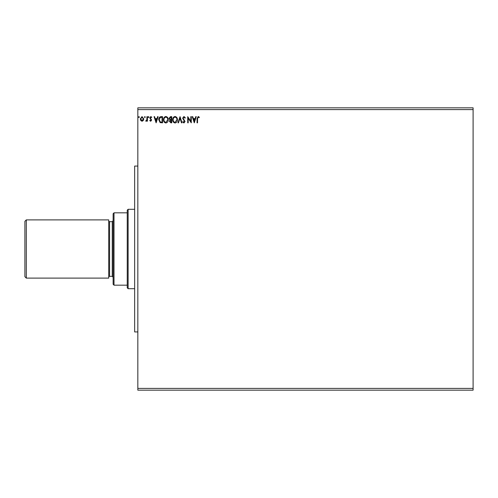 <?xml version="1.0" encoding="UTF-8"?>
<svg xmlns="http://www.w3.org/2000/svg" width="498" height="498" viewBox="0 0 498 498"><rect width="100%" height="100%" fill="white"/><g stroke="black" fill="none" stroke-linecap="round" stroke-linejoin="round"><path stroke-width="0.75" d="M194.288 122.832L192.228 116.657L192.745 116.657L193.38 118.636L195.116 118.636L195.751 116.657L196.268 116.657L194.288 122.832M183.949 116.501L185.337 117.852L184.951 118.163L183.986 117.13L183.121 118.182L185.026 121.549L183.918 122.994L182.729 121.948L183.096 121.568L183.924 122.359L184.546 121.574L182.648 118.169L183.949 116.501M177.425 119.719C177.456 121.481 176.678 122.57 175.078 122.994C173.441 122.614 172.638 121.531 172.669 119.75C172.638 117.982 173.429 116.899 175.041 116.501C176.647 116.887 177.444 117.958 177.425 119.719M168.237 119.719C168.274 121.481 167.49 122.57 165.89 122.994C164.259 122.614 163.456 121.531 163.487 119.75C163.456 117.982 164.247 116.899 165.853 116.501C167.465 116.887 168.262 117.958 168.237 119.719M156.123 122.832L154.063 116.657L154.579 116.657L155.214 118.636L156.951 118.636L157.586 116.657L158.103 116.657L156.123 122.832M148.914 117.092L148.522 117.609L148.124 117.092L148.522 116.576L148.914 117.092M145.273 117.092L144.881 117.609L144.482 117.092L144.881 116.576L145.273 117.092M139.334 117.092L138.942 117.609L138.544 117.092L138.942 116.576L139.334 117.092M137.834 109.597L137.834 107.836L473.1 107.836L473.1 109.597L137.834 109.597L137.834 390.164L473.1 390.164L473.1 388.403L137.834 388.403M473.1 109.597L473.1 388.403M143.312 120.504L142.03 121.251L140.747 120.504L140.287 118.904L142.03 116.576L143.773 118.904L143.312 120.504M147.414 116.657L147.414 121.17L146.935 121.17L146.935 120.504L146.113 121.251L145.752 121.095L145.976 120.616L146.866 119.725L146.935 116.657L147.414 116.657M150.707 121.251L149.786 120.609L150.066 120.223L150.676 120.697L151.137 120.086L149.786 117.883L150.788 116.576L151.766 117.192L151.498 117.609L150.844 117.13L150.265 117.858L151.61 120.068L150.707 121.251M161.103 116.657L162.535 116.657L162.535 122.832L160.132 122.614L158.738 119.669C158.663 117.883 159.453 116.881 161.103 116.657M171.723 116.657L171.723 122.832L170.845 122.832L169.426 121.3L170.005 119.987L169.027 118.412L170.484 116.657L171.723 116.657M180.033 116.657L182.013 122.832L181.496 122.832L179.996 118.151L178.496 122.832L177.979 122.832L180.033 116.657M190.802 116.657L191.276 116.657L191.276 122.832L188.188 118.225L188.188 122.832L187.715 122.832L187.715 116.657L190.802 121.251L190.802 116.657M197.532 118.723L197.532 122.832L197.059 122.832L197.059 118.661L198.185 116.501L199.356 117.211L199.113 117.69L198.192 117.13L197.532 118.723M140.76 118.898L142.03 120.697L143.293 118.898L142.03 117.13L140.76 118.898M155.42 119.271L156.086 121.344L156.746 119.271L155.42 119.271M162.062 122.203L162.062 117.291L160.281 117.447L159.211 119.669L160.381 122.029L162.062 122.203M163.96 119.75C163.935 121.163 164.577 122.035 165.871 122.359L167.764 119.719C167.782 118.319 167.154 117.453 165.871 117.13C164.57 117.453 163.929 118.325 163.96 119.75M170.752 122.203L171.244 122.203L171.244 120.223L169.899 121.294L170.752 122.203M171.007 119.588L171.244 117.291L170.702 117.291L169.507 118.412L170.248 119.514L171.007 119.588M173.148 119.75C173.123 121.163 173.758 122.035 175.053 122.359L176.946 119.719C176.971 118.319 176.342 117.453 175.053 117.13C173.752 117.453 173.117 118.325 173.148 119.75M193.585 119.271L194.251 121.344L194.911 119.271L193.585 119.271M137.834 331.936L134.653 331.936L134.653 166.064L137.834 166.064M24.9 276.701L24.9 221.299L26.313 219.886L26.313 278.114L24.9 276.701M113.127 220.77L112.243 221.647L112.243 276.353L113.127 277.23M112.243 221.647L109.597 221.647A0.884 0.884 0 0 1 108.72 220.77M112.243 276.353L109.597 276.353A0.884 0.884 0 0 0 108.72 277.23M26.313 219.886L108.72 219.886L108.72 278.114L26.313 278.114M128.129 288.703L127.245 287.819L127.245 210.181L128.129 209.297L128.129 288.703L134.653 288.703M128.129 209.297L134.653 209.297M114.011 285.173L113.127 284.29L113.127 213.71L114.011 212.827L114.011 285.173L127.245 285.173M114.011 212.827L127.245 212.827M109.597 221.647L109.597 276.353"/></g></svg>

